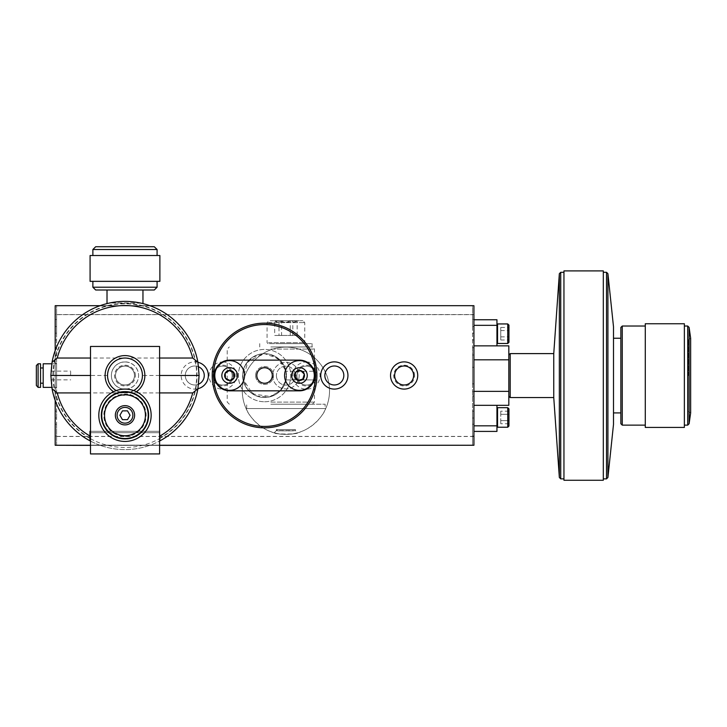 <?xml version="1.0" encoding="UTF-8"?>
<svg xmlns="http://www.w3.org/2000/svg" width="727" height="727" viewBox="0 0 727 727"><rect width="100%" height="100%" fill="white"/><g stroke="black" fill="none" stroke-linecap="round" stroke-linejoin="round"><path stroke-width="0.55" stroke-dasharray="3.63 2.73" d="M139.402 281.349L92.874 281.349L139.402 281.349M473.922 391.635L472.523 391.635L472.523 383.874L473.922 383.874L473.922 431.411L496.95 431.411L496.95 405.312L508.818 405.312L508.818 345.852L473.922 345.852L473.922 403.503L472.523 403.503L473.922 403.503L473.922 418.016L472.523 418.016L472.523 411.173L472.523 445.133L472.523 319.517L472.523 326.496L473.922 326.496L472.523 326.496L473.922 326.496L473.922 319.517L473.922 326.496L472.523 326.496L472.523 305.84L56.588 305.84L56.588 326.496L55.188 326.496L55.188 305.694L55.188 314.564L55.188 305.694L473.922 305.694L473.922 314.564L55.188 314.564M139.402 255.522L92.874 255.522L139.402 255.522M154.297 246.735L95.673 246.735M159.876 255.522L90.084 255.522M159.876 281.349L90.084 281.349M142.955 290L107.014 290M95.673 290L154.297 290M141.474 303.232L142.955 303.586M141.302 303.186L109.804 302.941C106.097 303.777 106.097 303.777 109.804 302.941C106.097 303.777 106.097 303.777 109.804 302.941L140.157 302.941C134.958 301.005 115.039 300.996 109.804 302.941C114.966 301.005 134.913 300.996 140.157 302.941M122.445 410.864L119.9 415.262L122.445 419.661L127.516 419.661L130.06 415.262L127.516 410.864L122.445 410.864M115.348 415.262A9.633 9.633 0 0 0 129.797 423.605A9.633 9.633 0 0 0 129.797 406.92A9.633 9.633 0 0 0 115.348 415.262M70.546 375.486L70.719 371.115L70.546 375.486M50.863 375.486L50.999 371.115L50.863 375.486M116.256 390.59A17.448 17.448 0 0 0 133.713 390.59A17.448 17.448 0 0 1 108.132 380.003A17.448 17.448 0 0 1 124.98 358.038A17.448 17.448 0 0 0 107.532 375.486A17.448 17.448 0 0 0 124.98 392.934C114.457 391.826 108.641 386.01 107.532 375.486C108.641 364.963 114.457 359.147 124.98 358.038C135.504 359.147 141.32 364.963 142.428 375.486C141.32 386.01 135.504 391.826 124.98 392.934L90.502 392.934L90.502 431.32L159.595 431.32L159.595 392.934L124.98 392.934A17.448 17.448 0 0 0 142.428 375.486A17.448 17.448 0 0 0 124.98 358.038L159.595 358.038L159.595 392.934M159.876 431.32L89.948 431.32L89.948 440.798A74.118 74.118 0 0 1 67.747 328.395A74.118 74.118 0 0 1 182.313 328.522A74.118 74.118 0 0 1 159.876 440.871L159.876 431.32M89.948 438.008A71.673 71.673 0 0 1 69.91 329.613A71.673 71.673 0 0 1 180.151 329.731A71.673 71.673 0 0 1 159.876 438.09M159.595 375.486L142.428 375.486M107.532 375.486L90.502 375.486M159.595 358.038L159.595 346.452L90.502 346.452L90.502 358.038L124.98 358.038M136.449 391.735A19.893 19.893 0 0 1 113.521 391.735M90.502 431.32L90.502 432.71L159.595 432.71L159.595 453.93L90.502 453.93L90.502 432.71L159.595 432.71L159.595 431.32M90.502 358.038L90.502 392.934M130.015 394.725A21.147 21.147 0 0 1 126.671 436.345A21.147 21.147 0 0 1 104.106 418.643A21.147 21.147 0 0 1 130.015 394.725M148.917 415.262A23.936 23.936 0 0 0 113.012 394.534A23.936 23.936 0 0 0 113.012 435.991A23.936 23.936 0 0 0 148.917 415.262A23.936 23.936 0 0 0 113.012 394.534A23.936 23.936 0 0 0 113.012 435.991A23.936 23.936 0 0 0 148.917 415.262M151.152 415.262A26.172 26.172 0 0 0 111.894 392.598A26.172 26.172 0 0 0 111.894 437.927A26.172 26.172 0 0 0 151.152 415.262M148.217 415.262A23.237 23.237 0 0 0 113.357 395.143A23.237 23.237 0 0 0 113.357 435.391A23.237 23.237 0 0 0 148.217 415.262M473.922 367.289L472.523 367.289L472.523 354.994L473.922 354.994L473.922 367.289L473.922 359.529L472.523 359.529L472.523 347.67L473.922 347.67L473.922 359.529M473.922 354.994L473.922 383.874M496.95 345.852L496.95 319.753L473.922 319.753L473.922 345.852M508.818 362.846L508.818 396.17L508.818 362.846M496.95 408.283L496.95 426.631L496.95 408.283M496.95 324.542L496.95 342.88L496.95 324.542M473.922 319.753L473.922 305.794L55.188 305.794L55.188 445.369L55.188 436.509L55.188 445.369L473.922 445.369L55.188 445.369L473.922 445.369L473.922 431.411M306.43 361.973A13.613 13.613 0 0 1 318.217 382.393A13.613 13.613 0 0 1 294.644 382.393A13.613 13.613 0 0 1 306.43 361.973M404.13 361.973A13.613 13.613 0 0 1 415.917 382.393A13.613 13.613 0 0 1 392.353 382.393A13.613 13.613 0 0 1 404.13 361.973M222.689 361.973A13.613 13.613 0 0 1 234.467 382.393A13.613 13.613 0 0 1 210.903 382.393A13.613 13.613 0 0 1 222.689 361.973M124.98 361.973A13.613 13.613 0 0 1 136.767 382.393A13.613 13.613 0 0 1 113.194 382.393A13.613 13.613 0 0 1 124.98 361.973M264.555 401.758A26.172 26.172 0 0 0 287.22 362.5A26.172 26.172 0 0 0 241.891 362.5A26.172 26.172 0 0 0 264.555 401.758A26.172 26.172 0 0 1 238.383 375.586A26.172 26.172 0 0 1 264.555 349.414A26.172 26.172 0 0 1 290.727 375.586A26.172 26.172 0 0 1 264.555 401.758M496.95 405.312L473.922 405.312M563.952 272.298L563.952 478.875L563.952 272.298M560.735 272.298L560.735 478.875M559.345 273.697L559.345 477.475M553.756 397.569L553.756 353.604M510.209 397.569L510.209 353.604M229.659 360.619A14.867 14.867 0 0 0 221.608 362.991M229.223 370.579L225.379 373.06M303.459 389.799A14.867 14.867 0 0 0 299.451 360.619A14.867 14.867 0 0 0 284.73 377.504A14.867 14.867 0 0 0 303.459 389.799M298.424 380.303L302.832 379.067M255.622 375.486A8.933 8.933 0 0 0 264.555 384.419A8.933 8.933 0 0 0 272.298 371.015A8.933 8.933 0 0 0 256.822 371.015A8.933 8.933 0 0 0 264.555 384.419A8.933 8.933 0 0 0 273.488 375.486A8.933 8.933 0 0 0 264.555 366.553A8.933 8.933 0 0 0 255.622 375.486M272.307 375.486A7.743 7.743 0 0 1 260.684 382.193A7.743 7.743 0 0 1 260.684 368.78A7.743 7.743 0 0 1 272.307 375.486M299.451 390.835L229.659 390.835A15.358 15.358 0 0 1 214.311 375.486A15.358 15.358 0 0 1 229.659 360.129L299.451 360.129A15.358 15.358 0 0 1 314.809 375.486A15.358 15.358 0 0 1 299.451 390.835M264.555 353.667A21.91 21.91 0 0 1 283.539 386.537A21.91 21.91 0 0 1 245.581 386.537A21.91 21.91 0 0 1 264.555 353.667L252.896 357.03L244.99 365.726L242.773 377.922L247.362 389.163L256.885 396.115L269.172 397.006L280.168 390.962L286.038 379.912L314.455 379.912L286.038 379.912L280.767 390.326L270.835 396.578L252.569 393.925L242.873 378.767L248.116 361.101L264.555 353.667L270.835 354.594L280.758 360.828L286.038 371.261L278.477 358.656L264.555 353.667A21.91 21.91 0 0 1 283.539 386.537A21.91 21.91 0 0 1 245.581 386.537A21.91 21.91 0 0 1 264.555 353.667M286.038 371.261L286.038 379.912L303.813 379.912L286.038 379.912L286.038 371.261L314.455 371.261L286.038 371.261M270.835 349.069L314.455 349.069L270.835 349.069M270.835 402.104L314.455 402.104L270.835 402.104M270.835 346.97L312.365 346.97L270.835 346.97M270.835 404.194L312.365 404.194L270.835 404.194M275.887 346.97L312.083 346.97L275.887 346.97M284.548 404.194L325.133 404.194L284.548 404.194M275.887 343.626L312.083 343.626L275.887 343.626M325.133 408.529L246.689 408.529L325.133 408.529L325.133 404.194M269.381 343.626L303.813 343.626L269.381 343.626M246.089 408.529L325.732 408.529L246.089 408.529A43.62 43.62 0 0 1 276.814 348.069A43.62 43.62 0 0 1 329.531 390.726A43.62 43.62 0 0 0 264.101 352.958A43.62 43.62 0 0 0 264.101 428.503A43.62 43.62 0 0 0 329.531 390.726A43.62 43.62 0 0 1 325.732 408.529C323.878 414.826 309.229 435 285.929 434.346C262.711 435.046 247.934 414.863 246.089 408.529M268.508 342.681L304.758 342.681L268.508 342.681M297.579 432.756C299.124 434.437 272.761 434.455 274.243 432.756C272.698 434.437 299.061 434.455 297.579 432.756L295.407 430.575L276.424 430.575L274.243 432.756M299.17 375.65A13.259 13.259 0 0 1 285.911 388.918A13.259 13.259 0 0 1 272.652 375.65A13.259 13.259 0 0 1 285.911 362.391A13.259 13.259 0 0 1 299.17 375.65A13.259 13.259 0 0 1 285.911 388.918A13.259 13.259 0 0 1 272.652 375.65A13.259 13.259 0 0 1 285.911 362.391A13.259 13.259 0 0 1 299.17 375.65M268.508 322.615L304.758 322.615L268.508 322.615M277.741 430.857L276.424 429.539L276.424 430.575L295.407 430.575L295.407 429.539L276.424 429.539L295.407 429.539L294.09 430.857L277.741 430.857L294.09 430.857M276.424 375.65A9.487 9.487 0 0 0 285.911 385.146A9.487 9.487 0 0 0 295.407 375.65A9.487 9.487 0 0 0 285.911 366.163A9.487 9.487 0 0 0 276.424 375.65A9.487 9.487 0 0 1 285.911 366.163A9.487 9.487 0 0 1 295.407 375.65A9.487 9.487 0 0 1 285.911 385.146A9.487 9.487 0 0 1 276.424 375.65M270.244 320.734L302.868 320.734L270.244 320.734M274.679 320.734L297.243 320.734L274.679 320.734C276.96 322.706 279.25 322.706 281.576 320.734C285.284 322.706 289.028 322.706 292.808 320.734L296.534 321.434L297.152 320.734C294.871 322.706 292.572 322.706 290.255 320.734C286.538 322.706 282.794 322.706 279.014 320.734L275.288 321.434L274.679 320.734L274.679 335.456L281.576 335.456L281.576 320.734M281.576 335.456L297.152 335.456L279.014 335.456L279.014 320.734M279.014 335.456L274.679 335.456M290.255 335.456L290.255 320.734M297.152 335.456L297.152 320.734M292.808 335.456L292.808 320.734M213.611 375.486A50.945 50.945 0 0 1 290.028 331.367A50.945 50.945 0 0 1 290.028 419.606A50.945 50.945 0 0 1 213.611 375.486M212.22 375.486A52.344 52.344 0 0 0 264.555 427.83A52.344 52.344 0 0 0 316.899 375.486A52.344 52.344 0 0 0 264.555 323.142A52.344 52.344 0 0 0 212.22 375.486M472.523 391.635L472.523 418.016L473.922 418.016L473.922 411.173L473.922 445.269L473.922 305.694L55.188 305.694L473.922 305.694L473.922 314.564M473.922 424.195L472.523 424.195L473.922 424.195M473.922 319.517L472.523 319.517L473.922 319.517M473.922 436.064L472.523 436.064L473.922 436.064M81.36 445.269L90.084 445.269L81.36 445.269M72.782 445.133L89.948 445.133L72.636 445.269M133.704 445.269L142.428 445.269L133.704 445.269M125.117 445.133L142.292 445.133L124.98 445.269M447.75 445.269L456.474 445.269L447.75 445.269M439.172 445.133L456.338 445.133L439.026 445.269M186.048 445.269L194.772 445.269L186.048 445.269M177.461 445.133L194.627 445.133L177.324 445.269M238.383 445.269L247.107 445.269L238.383 445.269M229.805 445.133L246.971 445.133L229.659 445.269M395.406 445.269L404.13 445.269L395.406 445.269M386.828 445.133L403.994 445.133L386.691 445.269M343.071 445.269L351.795 445.269L343.071 445.269M334.484 445.133L351.65 445.133L334.347 445.269M290.727 445.269L282.003 445.269L290.727 445.269M282.149 445.133L299.315 445.133L282.003 445.269M473.922 445.269L55.188 445.269L55.188 319.517L55.188 326.496L56.588 326.496L55.188 326.496L56.588 326.496L56.588 319.517L55.188 319.517L56.588 319.517L56.588 424.195L55.188 424.195L55.188 436.064L55.188 424.195L56.588 424.195L55.188 424.195L56.588 424.195L56.588 445.133L472.523 445.133L56.588 445.133L56.588 418.016L55.188 418.016L55.188 411.173L55.188 445.269L55.188 436.409L55.188 445.269L473.922 445.269L55.188 445.269M159.595 445.269L149.935 445.269A74.118 74.118 0 0 0 197.908 388.727A74.118 74.118 0 0 0 197.971 388.354A74.118 74.118 0 0 0 149.935 305.694L100.026 305.694A74.118 74.118 0 0 0 55.188 350.532L55.188 400.441A74.118 74.118 0 0 0 100.026 445.269L90.502 445.269M149.935 445.269L100.026 445.269A74.118 74.118 0 0 0 149.935 445.269M473.922 436.409L55.188 436.409M198.589 366.799A9.487 9.487 0 0 0 185.485 373.533A9.487 9.487 0 0 0 194.772 384.974A9.487 9.487 0 0 0 204.26 375.486A9.487 9.487 0 0 0 194.772 365.99A9.487 9.487 0 0 0 185.276 375.486A9.487 9.487 0 0 0 198.589 384.174M197.908 362.246A13.613 13.613 0 0 0 181.25 373.905A13.613 13.613 0 0 0 197.908 388.727M394.643 375.486A9.487 9.487 0 0 0 404.13 384.974A9.487 9.487 0 0 0 413.627 375.486A9.487 9.487 0 0 0 404.13 365.99A9.487 9.487 0 0 0 394.643 375.486M324.851 375.486A9.487 9.487 0 0 0 334.347 384.974A9.487 9.487 0 0 0 343.835 375.486A9.487 9.487 0 0 0 334.347 365.99A9.487 9.487 0 0 0 324.851 375.486M56.588 436.064L55.188 436.064L56.588 436.064M291.881 445.133L288.246 445.133L291.881 445.269M282.094 445.133L286.393 445.269L282.094 445.133M275.224 445.269L275.878 445.269M275.878 445.133L275.224 445.133M266.346 445.133L272.507 445.269L266.346 445.269M271.934 445.133L264.919 445.133L271.934 445.269M268.654 445.133L271.498 445.133L268.654 445.269M258.04 445.269L258.703 445.269M258.703 445.133L258.04 445.133M250.597 445.269L246.953 445.269M247.089 445.133L248.252 445.269M248.252 445.133L254.096 445.269M254.096 445.133L255.25 445.269M255.25 445.133L251.751 445.269M251.751 445.133L255.395 445.269M255.395 445.133L254.241 445.269M254.241 445.133L248.107 445.269M248.107 445.133L250.597 445.133M234.139 445.269L233.131 445.269M233.131 445.133L234.612 445.269M234.748 445.133L239.365 445.269M239.365 445.133L243.963 445.269M244.108 445.133L245.59 445.269M245.59 445.133L244.581 445.269M244.581 445.133L243.518 445.269M243.518 445.133L239.483 445.269M239.256 445.133L235.212 445.269M235.212 445.133L234.139 445.133M237.229 305.84L240.864 305.84L237.229 305.694M247.026 305.84L242.727 305.694L247.026 305.84M253.896 305.694L253.241 305.694M253.241 305.84L253.896 305.84M262.765 305.84L256.613 305.694L262.765 305.694M257.185 305.84L264.201 305.84L257.185 305.694M260.457 305.84L257.612 305.84L260.457 305.694M271.071 305.694L270.417 305.694M270.417 305.84L271.071 305.84M278.523 305.694L282.021 305.694M282.021 305.84L280.867 305.694M280.867 305.84L275.015 305.694M275.015 305.84L273.861 305.694M273.861 305.84L277.36 305.694M277.36 305.84L273.715 305.694M273.715 305.84L274.879 305.694M274.879 305.84L281.013 305.694M281.013 305.84L282.167 305.694M282.167 305.84L278.523 305.84M294.971 305.694L295.98 305.694M295.98 305.84L294.508 305.694M294.362 305.84L289.755 305.694M289.755 305.84L285.157 305.694M285.011 305.84L283.53 305.694M283.53 305.84L284.53 305.694M284.53 305.84L285.602 305.694M285.602 305.84L289.628 305.694M289.855 305.84L293.908 305.694M293.908 305.84L294.971 305.84M55.188 350.532A74.118 74.118 0 0 0 55.188 400.441M149.935 305.694A74.118 74.118 0 0 0 100.026 305.694M159.876 440.871A74.118 74.118 0 0 0 145.5 304.268A74.118 74.118 0 0 0 89.948 440.798M90.502 441.098A74.118 74.118 0 0 0 159.595 441.016M159.876 438.49A72.018 72.018 0 0 0 145.282 306.385A72.018 72.018 0 0 0 89.948 438.408M90.502 438.717A72.018 72.018 0 0 0 159.595 438.645M36.35 365.536L36.35 385.637M38.095 363.791L38.095 387.382M40.539 363.791L40.539 387.382M40.539 383.056L40.539 367.98L40.539 383.056M43.193 383.056L43.193 367.98L43.193 383.056M316.827 375.586A10.396 10.396 0 0 0 301.232 366.581A10.396 10.396 0 0 0 301.232 384.592A10.396 10.396 0 0 0 316.827 375.586M414.535 375.586A10.396 10.396 0 0 0 398.932 366.581A10.396 10.396 0 0 0 398.932 384.592A10.396 10.396 0 0 0 414.535 375.586M233.085 375.586A10.396 10.396 0 0 0 217.482 366.581A10.396 10.396 0 0 0 217.482 384.592A10.396 10.396 0 0 0 233.085 375.586M135.376 375.586A10.396 10.396 0 0 0 119.782 366.581A10.396 10.396 0 0 0 119.782 384.592A10.396 10.396 0 0 0 135.376 375.586M43.193 363.791L43.193 387.382M306.43 366.09A9.487 9.487 0 0 1 315.918 375.586A9.487 9.487 0 0 1 306.43 385.074A9.487 9.487 0 0 1 296.943 375.586A9.487 9.487 0 0 1 306.43 366.09A9.487 9.487 0 0 1 314.655 380.33A9.487 9.487 0 0 1 298.215 380.33A9.487 9.487 0 0 1 306.43 366.09M404.13 366.09A9.487 9.487 0 0 1 413.627 375.586A9.487 9.487 0 0 1 404.13 385.074A9.487 9.487 0 0 1 394.643 375.586A9.487 9.487 0 0 1 404.13 366.09A9.487 9.487 0 0 1 412.354 380.33A9.487 9.487 0 0 1 395.915 380.33A9.487 9.487 0 0 1 404.13 366.09M222.689 366.09A9.487 9.487 0 0 1 232.177 375.586A9.487 9.487 0 0 1 222.689 385.074A9.487 9.487 0 0 1 213.193 375.586A9.487 9.487 0 0 1 222.689 366.09A9.487 9.487 0 0 1 230.904 380.33A9.487 9.487 0 0 1 214.465 380.33A9.487 9.487 0 0 1 222.689 366.09M124.98 366.09A9.487 9.487 0 0 1 134.477 375.586A9.487 9.487 0 0 1 124.98 385.074A9.487 9.487 0 0 1 115.493 375.586A9.487 9.487 0 0 1 124.98 366.09A9.487 9.487 0 0 1 133.205 380.33A9.487 9.487 0 0 1 116.765 380.33A9.487 9.487 0 0 1 124.98 366.09M56.588 387.382L56.588 363.791L56.588 387.382L51.826 387.382M56.588 388.145L56.588 363.018L56.588 388.145L55.188 388.145L55.188 363.018L55.188 388.145M473.922 436.509L55.188 436.509M473.922 314.655L473.922 305.794L55.188 305.794L55.188 418.016L56.588 418.016L56.588 411.173L55.188 411.173L56.588 411.173L56.588 418.016L55.188 418.016L56.588 418.016L56.588 333.157L55.188 333.157L55.188 339.991L55.188 333.157L56.588 333.157L56.588 339.991L55.188 339.991L56.588 339.991L56.588 333.157L55.188 333.157L56.588 333.157L56.588 305.84L472.523 305.84L472.523 347.67L473.922 347.67L473.922 333.157L472.523 333.157L473.922 333.157L473.922 339.991L472.523 339.991L473.922 339.991L473.922 333.157L472.523 333.157L473.922 333.157L473.922 305.794L473.922 314.655L55.188 314.655M473.922 305.794L55.188 305.794L473.922 305.794M159.595 445.369L90.502 445.369M472.523 367.289L472.523 359.529M473.922 411.173L472.523 411.173L473.922 411.173M473.922 418.016L472.523 418.016L473.922 418.016M472.523 354.994L472.523 383.874M500.776 327.414L500.776 340.009L500.776 327.414L508.955 327.414L508.955 340.009L508.955 327.414M500.776 330.567L508.955 330.567L500.776 330.567M500.776 336.855L508.955 336.855L500.776 336.855M500.776 340.009L508.955 340.009M508.955 342.281L508.955 325.142M507.755 323.942L507.755 343.48M497.55 343.48L497.55 323.942M497.55 427.231L497.55 407.683M507.755 407.683L507.755 427.231M508.955 426.031L508.955 408.883M508.955 411.164L508.955 420.606L508.955 411.164L500.776 411.164L500.776 414.308L508.955 414.308L508.955 423.75L508.955 414.308L500.776 414.308L500.776 411.164M508.955 423.75L508.955 420.606L508.955 423.75L500.776 423.75L500.776 420.606L508.955 420.606L500.776 420.606L500.776 414.308L500.776 423.75M563.952 480.265L563.952 270.898M603.31 439.517L603.31 272.298L603.31 439.517M603.31 270.898L603.31 480.265M688.56 375.586L688.56 339.645L688.56 375.586M689.251 406.911L689.251 339.645L689.251 406.911M688.56 411.527L690.65 412.918L690.65 338.246L688.56 339.645M689.114 327.432L689.114 423.741M687.715 326.032L687.715 425.131M684.371 418.77L684.371 326.032L684.371 418.77M684.371 323.751L684.371 427.412M645.285 427.412L645.285 323.751M645.285 326.032L645.285 425.131L645.285 326.032M622.257 326.032L622.257 425.131M620.858 327.432L620.858 423.741M620.858 412.918L620.858 338.246L620.858 412.918M613.497 412.918L613.497 338.246L613.497 412.918M613.497 424.432L613.497 326.732M607.917 273.697L607.917 477.475M606.518 272.298L606.518 478.875M115.493 375.486A9.487 9.487 0 0 0 124.98 384.974A9.487 9.487 0 0 0 134.477 375.486A9.487 9.487 0 0 0 124.98 365.99A9.487 9.487 0 0 0 115.493 375.486M124.98 384.974A9.487 9.487 0 0 0 133.205 370.743A9.487 9.487 0 0 0 116.765 370.743A9.487 9.487 0 0 0 124.98 384.974M124.98 389.09A13.613 13.613 0 0 0 136.767 368.68A13.613 13.613 0 0 0 113.194 368.68A13.613 13.613 0 0 0 124.98 389.09M157.087 287.21L92.874 287.21M92.874 249.525L157.087 249.525M50.999 379.857L70.719 379.857M50.999 371.115L70.719 371.115M312.365 404.194L314.455 402.104L314.455 379.912M314.455 371.261L314.455 349.069L312.365 346.97M229.314 404.194L227.224 402.104L227.224 349.069L229.314 346.97M303.813 379.912L303.813 371.261M259.739 343.626L259.739 346.97M312.083 343.626L312.083 346.97M246.689 408.529L246.689 404.194M303.813 343.626L304.758 342.681L304.758 322.615L302.868 320.734M268.009 343.626L267.073 342.681L267.073 322.615L268.954 320.734M275.288 321.434L274.579 320.734M296.534 321.434L297.243 320.734M56.588 363.791L51.799 363.791M56.588 363.018L55.188 363.018M472.523 396.17L473.922 396.17"/><path stroke-width="1.09" d="M92.874 249.525L95.673 246.735L154.297 246.735L157.087 249.525L92.874 249.525L92.874 255.522M140.656 255.522L159.876 255.522L159.876 281.349L90.084 281.349L90.084 255.522L140.656 255.522M107.014 303.586L107.014 290L142.955 290L142.955 303.586L141.302 303.186M138.148 290L95.673 290L92.874 287.21L157.087 287.21L154.297 290L138.148 290M140.157 302.941L141.474 303.232M132.868 415.262A7.888 7.888 0 0 0 121.036 408.438A7.888 7.888 0 0 0 121.036 422.096A7.888 7.888 0 0 0 132.868 415.262M134.613 415.262A9.633 9.633 0 0 1 124.98 424.895A9.633 9.633 0 0 1 115.348 415.262A9.633 9.633 0 0 1 124.98 405.63A9.633 9.633 0 0 1 134.613 415.262M119.9 415.262L122.445 419.661L127.516 419.661L130.06 415.262L127.516 410.864L122.445 410.864L119.9 415.262M142.428 375.486A17.448 17.448 0 0 1 133.713 390.59A17.448 17.448 0 0 0 124.98 358.038A17.448 17.448 0 0 1 142.428 375.486M52.062 362.228A74.118 74.118 0 0 1 197.898 362.228L192.7 358.038A69.928 69.928 0 0 0 57.26 358.038L52.062 362.228L50.863 375.486L52.062 388.745A74.118 74.118 0 0 0 89.948 440.798L89.948 431.32L90.502 431.32M159.595 431.32L159.876 440.871A74.118 74.118 0 0 0 197.898 388.745L192.7 392.934L159.595 392.934M159.876 436.082A69.928 69.928 0 0 0 192.7 392.934M197.898 362.228L199.098 375.486L159.595 375.486M159.595 358.038L192.7 358.038M90.502 392.934L57.26 392.934A69.928 69.928 0 0 0 89.948 436M199.098 375.486L197.898 388.745M52.062 388.745L57.26 392.934M90.502 375.486L50.863 375.486M57.26 358.038L90.502 358.038M113.521 391.735A19.893 19.893 0 0 1 124.98 355.594A19.893 19.893 0 0 1 136.449 391.735M124.98 358.038A17.448 17.448 0 0 0 116.256 390.59M90.502 453.93L90.502 346.452L159.595 346.452L159.595 453.93L90.502 453.93M151.152 415.262A26.172 26.172 0 0 0 111.894 392.598A26.172 26.172 0 0 0 111.894 437.927A26.172 26.172 0 0 0 151.152 415.262M148.217 415.262A23.237 23.237 0 0 0 113.357 395.143A23.237 23.237 0 0 0 113.357 435.391A23.237 23.237 0 0 0 148.217 415.262M145.427 415.262A20.447 20.447 0 0 0 114.757 397.56A20.447 20.447 0 0 0 114.757 432.974A20.447 20.447 0 0 0 145.427 415.262M473.922 319.753L496.95 319.753L496.95 325.332L473.922 325.332M473.922 405.312L508.818 405.312L508.818 345.852L473.922 345.852M473.922 425.831L496.95 425.831L496.95 431.411L473.922 431.411M496.95 425.831L496.95 405.312M496.95 345.852L496.95 325.332M508.818 359.81L473.922 359.81M508.818 391.353L473.922 391.353M563.952 478.875L560.735 478.875L560.735 272.298L563.952 272.298M559.345 273.697L553.756 353.604L553.756 397.569L559.345 477.475L559.345 273.697L560.735 272.298M553.756 353.604L510.209 353.604L510.209 397.569L553.756 397.569M221.608 362.991A14.867 14.867 0 0 0 222.871 388.709A14.867 14.867 0 0 0 244.508 374.759A14.867 14.867 0 0 0 221.608 362.991A14.867 14.867 0 0 0 220.481 387.182A14.867 14.867 0 0 0 243.709 380.339A14.867 14.867 0 0 0 229.659 360.619M225.434 368.916A7.815 7.815 0 0 0 226.088 382.438A7.815 7.815 0 0 0 237.475 375.105A7.815 7.815 0 0 0 225.434 368.916M225.197 373.405L225.434 378.213L229.914 380.512A5.034 5.034 0 0 0 233.894 372.76A5.034 5.034 0 0 0 225.188 373.187A5.034 5.034 0 0 0 229.914 380.512L234.139 377.786L233.894 372.76L229.414 370.452L225.188 373.187L225.434 378.213L229.914 380.512L234.139 377.786M234.13 377.558L233.894 372.76L229.223 370.579M303.459 389.799A14.867 14.867 0 0 0 309.847 364.863A14.867 14.867 0 0 0 285.048 371.797A14.867 14.867 0 0 0 303.459 389.799M301.56 383.011A7.815 7.815 0 0 0 304.913 369.898A7.815 7.815 0 0 0 291.881 373.542A7.815 7.815 0 0 0 301.56 383.011M302.832 379.067L304.304 374.132L300.705 370.606A5.034 5.034 0 0 0 294.599 376.84A5.034 5.034 0 0 0 303.05 379.003A5.034 5.034 0 0 0 300.705 370.606L295.853 371.96L294.599 376.84L298.206 380.366L303.05 379.003L304.304 374.132L300.705 370.606L295.853 371.96L294.599 376.84L298.424 380.303M272.307 375.486A7.743 7.743 0 0 1 260.684 382.193A7.743 7.743 0 0 1 260.684 368.78A7.743 7.743 0 0 1 272.307 375.486M299.451 390.835L229.659 390.835A15.358 15.358 0 0 1 214.311 375.486A15.358 15.358 0 0 1 229.659 360.129L299.451 360.129A15.358 15.358 0 0 1 314.809 375.486A15.358 15.358 0 0 1 299.451 390.835M213.611 375.486A50.945 50.945 0 0 1 264.555 324.542A50.945 50.945 0 0 1 315.5 375.486A50.945 50.945 0 0 1 264.555 426.431A50.945 50.945 0 0 1 213.611 375.486M197.908 388.727A13.613 13.613 0 0 0 197.908 362.246M149.935 305.694L473.922 305.694L473.922 445.269L159.595 445.269M334.347 389.09A13.613 13.613 0 0 0 346.134 368.68A13.613 13.613 0 0 0 322.561 368.68A13.613 13.613 0 0 0 334.347 389.09M404.13 389.09A13.613 13.613 0 0 0 415.917 368.68A13.613 13.613 0 0 0 392.353 368.68A13.613 13.613 0 0 0 404.13 389.09M264.555 427.83A52.344 52.344 0 0 0 309.884 349.314A52.344 52.344 0 0 0 219.227 349.314A52.344 52.344 0 0 0 264.555 427.83M100.026 305.694L55.188 305.694L55.188 350.532M90.502 445.269L55.188 445.269L90.502 445.369M55.188 400.441L55.188 445.269M198.589 384.174A9.487 9.487 0 0 0 198.589 366.799M404.13 384.974A9.487 9.487 0 0 0 412.354 370.743A9.487 9.487 0 0 0 395.915 370.743A9.487 9.487 0 0 0 404.13 384.974M334.347 384.974A9.487 9.487 0 0 0 342.562 370.743A9.487 9.487 0 0 0 326.123 370.743A9.487 9.487 0 0 0 334.347 384.974M89.948 440.798A74.118 74.118 0 0 0 90.502 441.098M89.948 438.408A72.018 72.018 0 0 0 90.502 438.717M36.35 385.455L36.35 365.536L38.095 363.791L38.095 387.382L36.35 385.455M38.095 387.382L40.539 387.382L40.539 363.791L38.095 363.791M51.826 387.382L43.193 387.382L43.193 363.791L51.799 363.791M473.922 445.269L159.595 445.369M507.755 323.942L508.955 325.142L508.955 342.281L507.755 343.48L507.755 323.942L497.55 323.942L497.55 343.48L507.755 343.48M496.95 408.283L497.55 407.683L497.55 427.231L496.95 426.631M507.755 407.683L508.955 408.883L508.955 426.031L507.755 427.231L507.755 407.683L497.55 407.683M563.952 270.898L563.952 480.265L603.31 480.265L603.31 270.898L563.952 270.898M689.114 327.432L690.65 338.246L690.65 412.918L689.114 423.741L689.114 327.432L687.715 326.032L684.371 326.032M689.114 423.741L687.715 425.131L687.715 326.032M684.371 427.412L684.371 323.751L645.285 323.751L645.285 427.412L684.371 427.412M645.285 425.131L622.257 425.131L622.257 326.032L645.285 326.032M622.257 425.131L620.858 423.741L620.858 327.432L622.257 326.032M613.497 412.918L620.858 412.918M607.917 273.697L613.497 326.732L613.497 424.432L607.917 477.475L607.917 273.697L606.518 272.298L603.31 272.298M607.917 477.475L606.518 478.875L606.518 272.298M92.874 281.349L92.874 287.21M157.087 281.349L157.087 287.21M157.087 249.525L157.087 255.522M559.345 477.475L560.735 478.875M508.818 396.17L510.209 397.569M508.818 354.994L510.209 353.604M43.193 367.98L40.539 367.98M43.193 383.193L40.539 383.193M496.95 342.88L497.55 343.48M496.95 324.542L497.55 323.942M507.755 427.231L497.55 427.231M687.715 425.131L684.371 425.131M613.497 338.246L620.858 338.246M606.518 478.875L603.31 478.875"/></g></svg>
